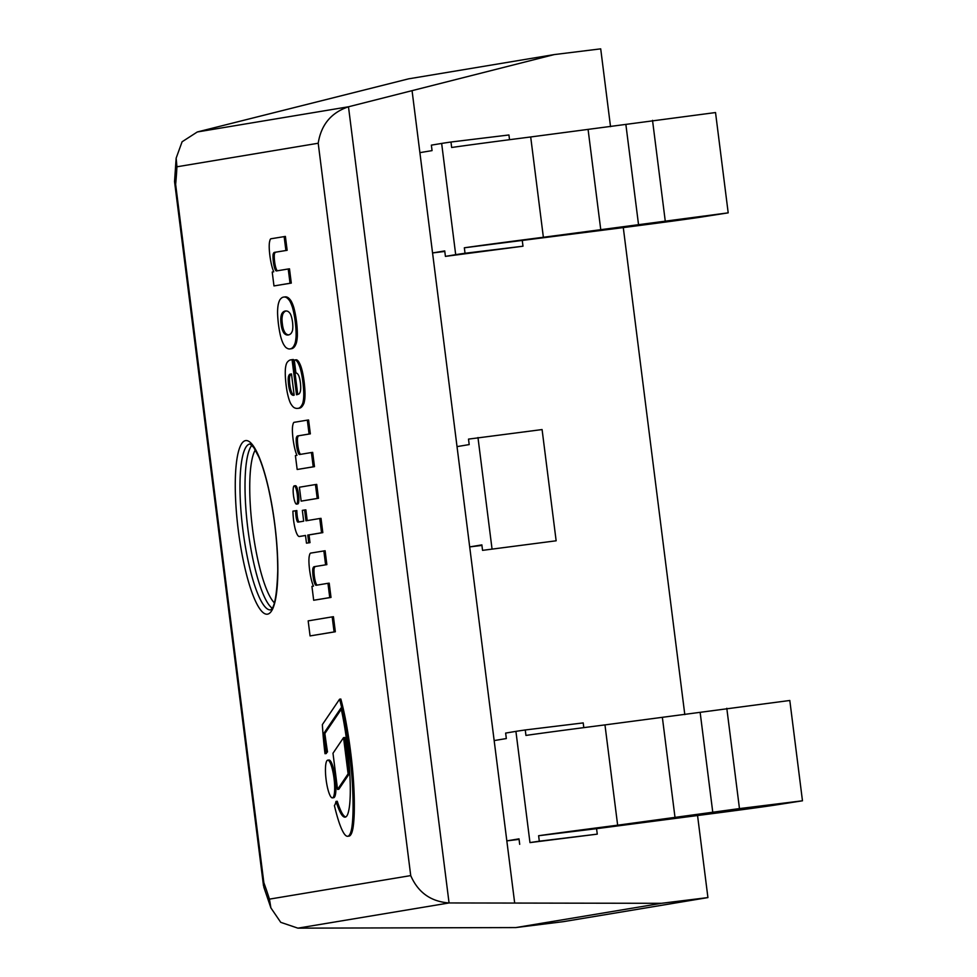 <?xml version="1.0" encoding="UTF-8"?>
<svg xmlns="http://www.w3.org/2000/svg" width="977" height="977" viewBox="0 0 977 977"><rect width="100%" height="100%" fill="white"/><g stroke="black" fill="none" stroke-linecap="round" stroke-linejoin="round"><path stroke-width="1.47" d="M292.538 307.67A25.707 5.435 82.9 0 1 295.237 321.592A25.707 5.435 82.9 0 1 296.092 335.832L296.08 336.332A29.139 6.155 82.9 0 1 295.054 343.257A63.505 13.422 82.9 0 1 293.32 346.798A74.313 15.705 82.9 0 1 290.303 348.838A79.198 16.731 82.9 0 1 289.851 348.936A79.198 16.731 82.9 0 1 288.044 348.716A102.658 21.689 82.9 0 1 285.907 347.494A47.262 9.99 82.9 0 1 283.648 344.429A24.718 5.227 82.9 0 1 281.571 339.544A18.013 3.81 82.9 0 1 280.252 334.781A28.809 6.082 82.9 0 1 278.469 324.388A28.809 6.082 82.9 0 1 277.602 313.837A18.013 3.81 82.9 0 1 277.7 308.842A24.718 5.227 82.9 0 1 278.482 303.481A47.262 9.99 82.9 0 1 279.886 299.792A102.658 21.689 82.9 0 1 281.632 297.936A79.198 16.731 82.9 0 1 283.586 297.093A79.198 16.731 82.9 0 1 283.77 297.069A74.313 15.705 82.9 0 1 283.989 297.045A74.313 15.705 82.9 0 1 287.165 298.058A63.505 13.422 82.9 0 1 289.693 300.879A29.139 6.155 82.9 0 1 292.392 307.181L293.65 307.022A29.139 6.155 -97.1 0 0 290.951 300.733A63.505 13.422 -97.1 0 0 288.423 297.9A74.313 15.705 -97.1 0 0 285.247 296.886A74.313 15.705 -97.1 0 0 285.028 296.923M281.095 323.949A6.863 1.453 -97.1 0 0 281.413 326.171A7.218 1.527 -97.1 0 0 282.438 330.104L282.878 331.166A20.944 4.421 -97.1 0 0 284.27 333.475A63.786 13.483 -97.1 0 0 286.285 334.818A88.76 18.758 -97.1 0 0 288.13 335.001A88.76 18.758 -97.1 0 0 289.168 334.732A81.006 17.122 -97.1 0 0 290.853 333.658A42.805 9.049 -97.1 0 0 292.465 330.629A13.996 2.955 -97.1 0 0 292.831 327.026A11.468 2.418 -97.1 0 0 292.538 322.044A11.468 2.418 -97.1 0 0 291.586 317.171A13.996 2.955 -97.1 0 0 290.34 313.837A42.805 9.049 -97.1 0 0 288.044 311.455A81.006 17.122 -97.1 0 0 286.163 310.979A88.76 18.758 -97.1 0 0 285.418 311.004A88.76 18.758 -97.1 0 0 283.379 311.834A63.786 13.483 -97.1 0 0 281.779 313.788A20.944 4.421 -97.1 0 0 281.022 316.45L280.863 317.61A7.218 1.527 -97.1 0 0 280.851 321.714A6.863 1.453 -97.1 0 0 281.095 323.949L282.353 323.79A6.863 1.453 82.9 0 1 282.109 321.555A7.218 1.527 82.9 0 1 282.109 317.452L282.28 316.292A20.944 4.421 82.9 0 1 283.037 313.629A63.786 13.483 82.9 0 1 284.637 311.687A88.76 18.758 82.9 0 1 286.053 310.979M287.165 298.058L288.423 297.9M289.693 300.879L290.951 300.733M292.392 307.181L293.65 307.022M283.379 311.834L284.637 311.687M281.779 313.788L283.037 313.629M281.022 316.45L282.28 316.292M280.863 317.61L282.109 317.452M280.851 321.714L282.109 321.555M289.851 348.936L291.097 348.777A79.198 16.731 -97.1 0 0 291.561 348.691A74.313 15.705 -97.1 0 0 294.578 346.64A63.505 13.422 -97.1 0 0 296.312 343.098A29.139 6.155 -97.1 0 0 297.338 336.173L297.35 335.673A25.707 5.435 -97.1 0 0 296.495 321.433A25.707 5.435 -97.1 0 0 293.796 307.511M288.752 334.879A88.76 18.758 82.9 0 1 287.531 334.659A63.786 13.483 82.9 0 1 285.516 333.316A20.944 4.421 82.9 0 1 284.136 331.008L283.696 329.945A7.218 1.527 82.9 0 1 282.671 326.013A6.863 1.453 82.9 0 1 282.353 323.79M295.237 321.592L296.495 321.433M290.303 348.838L291.561 348.691M293.32 346.798L294.578 346.64M295.054 343.257L296.312 343.098M296.08 336.332L297.338 336.173M296.092 335.832L297.35 335.673M281.413 326.171L282.671 326.013M286.285 334.818L287.531 334.659M284.27 333.475L285.516 333.316M282.878 331.166L284.136 331.008M282.438 330.104L283.696 329.945M317.22 498.441L301.16 501.116L299.402 487.23L315.461 484.555L317.22 498.441L318.478 498.282L316.719 484.397L315.461 484.555M301.16 501.116L318.478 498.282M310.075 635.917L308.17 620.871L332.18 616.878L334.085 631.924L310.075 635.917L335.343 631.765L333.438 616.719L332.18 616.878M334.085 631.924L335.343 631.765M296.544 504.12A9.208 1.942 82.9 0 1 296.519 504.12A9.208 1.942 82.9 0 1 293.454 495.229A9.208 1.942 82.9 0 1 294.248 485.862A9.208 1.942 82.9 0 1 297.313 494.716A9.208 1.942 82.9 0 1 296.544 504.12L297.777 503.961A9.208 1.942 -97.1 0 0 298.571 494.557A9.208 1.942 -97.1 0 0 295.506 485.703L294.248 485.862M314.252 566.684A16.56 3.505 -97.1 0 0 314.203 566.697A16.56 3.505 -97.1 0 0 312.787 568.895A10.466 2.21 -97.1 0 0 313.861 580.692A8.927 1.881 -97.1 0 0 316.121 585.284A8.927 1.881 -97.1 0 0 316.182 585.272L327.942 583.306L329.75 597.582L313.678 600.257L311.932 586.371L313.47 586.115A19.601 4.14 82.9 0 1 310.161 573.67A19.748 4.177 82.9 0 1 309.001 563.46A13.495 2.846 82.9 0 1 309.489 555.266A13.763 2.907 82.9 0 1 310.747 553.067A13.763 2.907 82.9 0 1 310.906 553.067L325.109 550.747L326.855 564.633L314.252 566.684L326.855 564.633M323.851 550.906L325.597 564.791M317.183 585.101A8.927 1.881 82.9 0 1 315.119 580.533A10.466 2.21 82.9 0 1 314.044 568.748A16.56 3.505 82.9 0 1 315.412 566.538M313.678 600.257L331.008 597.423L329.2 583.159L327.942 583.306M329.75 597.582L331.008 597.423M313.861 580.692L315.119 580.533M312.787 568.895L314.044 568.748M295.408 455.6L296.947 455.343A19.601 4.14 82.9 0 1 293.637 442.899A19.748 4.177 82.9 0 1 292.477 432.689A13.495 2.846 82.9 0 1 292.966 424.494A13.763 2.907 82.9 0 1 294.224 422.284A13.763 2.907 82.9 0 1 294.395 422.284L307.328 420.134L309.086 434.02L297.729 435.913A16.56 3.505 -97.1 0 0 297.68 435.913A16.56 3.505 -97.1 0 0 296.263 438.123A10.466 2.21 -97.1 0 0 297.338 449.908A8.927 1.881 -97.1 0 0 299.597 454.513A8.927 1.881 -97.1 0 0 299.658 454.5L311.419 452.534L313.226 466.811L297.167 469.485L295.408 455.6M297.729 435.913L310.344 433.861L308.585 419.976L307.328 420.134M296.263 438.123L297.521 437.965A16.56 3.505 82.9 0 1 298.889 435.766M297.338 449.908L298.596 449.75A10.466 2.21 82.9 0 1 297.521 437.965M300.66 454.329A8.927 1.881 82.9 0 1 298.596 449.75M311.419 452.534L312.677 452.375L314.484 466.652L313.226 466.811M297.167 469.485L314.484 466.652M309.086 434.02L310.344 433.861M297.374 521.657A7.828 1.649 -97.1 0 0 298.046 522.121A7.828 1.649 -97.1 0 0 298.095 522.109L303.688 521.181L302.333 510.373L304.604 509.994L305.96 520.802L319.76 518.506L321.555 532.77L307.767 535.078L308.744 542.785L306.473 543.163L305.496 535.457L299.377 536.471A18.368 3.884 82.9 0 1 299.328 536.483A18.368 3.884 82.9 0 1 296.361 532.636A17.183 3.627 82.9 0 1 295.139 528.74A17.965 3.798 82.9 0 1 293.564 520.033A25.549 5.398 82.9 0 1 292.905 511.154L296.837 510.556A12.457 2.638 82.9 0 0 297.277 516.198L296.019 516.357A5.96 1.258 -97.1 0 0 297.374 521.657L298.632 521.51A5.96 1.258 82.9 0 1 297.277 516.198M299.328 536.483L300.574 536.324A18.368 3.884 -97.1 0 0 300.574 536.324A18.368 3.884 -97.1 0 0 300.635 536.312L305.508 535.506M295.579 510.715A12.457 2.638 -97.1 0 0 296.019 516.357M306.473 543.163L310.002 542.638L309.025 534.92L322.813 532.624L321.018 518.347L319.76 518.506M307.218 520.594L305.862 509.847L304.604 509.994M308.744 542.785L310.002 542.638M307.767 535.078L309.025 534.92M321.555 532.77L322.813 532.624M298.596 375.351A21.836 4.616 -97.1 0 0 296.129 373.08A21.836 4.616 -97.1 0 0 295.946 373.116L294.272 360.073L294.993 359.951A28.431 6.009 82.9 0 1 299.402 365.911L299.951 367.462A22.52 4.763 82.9 0 1 301.16 371.919A24.486 5.178 82.9 0 1 303.224 384.975A26.99 5.703 82.9 0 1 303.762 393.584A21.189 4.482 82.9 0 1 303.456 399.764A59.365 12.542 82.9 0 1 302.785 403.159A71.065 15.021 82.9 0 1 298.095 408.349A71.065 15.021 82.9 0 1 297.558 408.362A101.168 21.384 82.9 0 1 297.496 408.374A101.168 21.384 82.9 0 1 294.969 408.007A49.705 10.503 82.9 0 1 290.584 403.367A21.677 4.58 82.9 0 1 287.03 391.215A26.464 5.593 82.9 0 1 285.431 377.696A21.689 4.58 82.9 0 1 285.455 368.244A27.234 5.752 82.9 0 1 287.116 362.443A89.982 19.015 82.9 0 1 290.609 359.89L292.062 359.658L296.507 394.757A194.057 41.01 -97.1 0 0 298.974 393.951A25.524 5.398 -97.1 0 0 300.281 391.582A9.941 2.101 -97.1 0 0 300.684 386.574A9.049 1.917 -97.1 0 0 299.17 376.927A6.118 1.295 -97.1 0 0 298.596 375.351M288.679 385.585A8.268 1.746 -97.1 0 0 289.913 391.13A12.322 2.601 -97.1 0 0 291.94 394.732A33.963 7.181 -97.1 0 0 293.576 395.331A33.963 7.181 -97.1 0 0 294.15 395.148L291.476 373.935L290.254 374.13A22.337 4.726 -97.1 0 0 290.218 374.142A22.337 4.726 -97.1 0 0 288.594 376.145A8.304 1.759 -97.1 0 0 288.203 379.198A10.93 2.308 -97.1 0 0 288.679 385.585L289.937 385.427A10.93 2.308 82.9 0 1 289.461 379.039A8.304 1.759 82.9 0 1 289.851 375.986A22.337 4.726 82.9 0 1 291.439 373.983L290.254 374.13M288.203 379.198L289.461 379.039M292.062 359.658L293.32 359.499L297.741 394.452M298.095 408.349L299.353 408.191A71.065 15.021 -97.1 0 0 304.042 403.012A59.365 12.542 -97.1 0 0 304.714 399.605A21.189 4.482 -97.1 0 0 305.019 393.438A26.99 5.703 -97.1 0 0 304.47 384.816A24.486 5.178 -97.1 0 0 302.418 371.773A22.52 4.763 -97.1 0 0 301.209 367.303L300.66 365.752A28.431 6.009 -97.1 0 0 296.251 359.792L294.993 359.951M294.15 395.111A33.963 7.181 82.9 0 1 293.198 394.574A12.322 2.601 82.9 0 1 291.17 390.971A8.268 1.746 82.9 0 1 289.937 385.427M289.913 391.13L291.17 390.971M291.94 394.732L293.198 394.574M302.785 403.159L304.042 403.012M303.456 399.764L304.714 399.605M303.762 393.584L305.019 393.438M301.16 371.919L302.418 371.773M299.951 367.462L301.209 367.303M299.402 365.911L300.66 365.752M274.537 252.359A16.56 3.505 -97.1 0 0 274.488 252.359A16.56 3.505 -97.1 0 0 273.071 254.57A10.466 2.21 -97.1 0 0 274.146 266.355A8.927 1.881 -97.1 0 0 276.418 270.947A8.927 1.881 -97.1 0 0 276.467 270.934L288.227 268.98L290.035 283.257L273.975 285.931L272.217 272.046L273.755 271.777A19.601 4.14 82.9 0 1 270.446 259.332A19.748 4.177 82.9 0 1 269.286 249.135A13.495 2.846 82.9 0 1 269.786 240.94A13.763 2.907 82.9 0 1 271.044 238.73A13.763 2.907 82.9 0 1 271.203 238.73L285.394 236.422L287.153 250.307L274.537 252.359L287.153 250.307M284.136 236.568L285.895 250.466M277.48 270.776A8.927 1.881 82.9 0 1 275.404 266.196A10.466 2.21 82.9 0 1 274.329 254.411A16.56 3.505 82.9 0 1 275.697 252.213M273.975 285.931L291.293 283.098L289.485 268.822L288.227 268.98M290.035 283.257L291.293 283.098M274.146 266.355L275.404 266.196M273.071 254.57L274.329 254.411M335.99 801.421A59.768 12.628 -97.1 0 0 340.094 812.009A40.081 8.475 -97.1 0 0 344.734 817.151A37.676 7.963 -97.1 0 0 345.15 817.151A37.676 7.963 -97.1 0 0 347.946 813.56A50.206 10.613 -97.1 0 0 349.974 800.774A64.787 13.69 -97.1 0 0 350.181 782.882A82.85 17.513 -97.1 0 0 349.094 763.525A102.841 21.738 -97.1 0 0 346.701 740.957A84.193 17.794 -97.1 0 0 342.646 715.86A67.535 14.276 -97.1 0 0 340.997 707.995L323.607 733.666A182.772 38.628 -97.1 0 0 326.245 752.095A27.283 5.764 -97.1 0 0 324.999 753.694A99.947 21.128 82.9 0 1 322.361 724.616L339.581 699.202A85.781 18.123 82.9 0 1 343.989 718.229A117.167 24.767 82.9 0 1 351.317 769.668A103.477 21.873 82.9 0 1 352.636 788.402A99.263 20.981 82.9 0 1 353.051 808.712A68.207 14.411 82.9 0 1 351.915 827.067A43.22 9.135 82.9 0 1 348.569 835.946A40.436 8.549 82.9 0 1 347.714 836.275A40.436 8.549 82.9 0 1 343.574 832.807A53.161 11.235 82.9 0 1 338.604 820.949A72.127 15.241 82.9 0 1 334.403 805.524A27.283 5.764 -97.1 0 0 335.99 801.421L337.248 801.262A59.768 12.628 82.9 0 0 341.352 811.85A40.081 8.475 82.9 0 0 345.76 816.955M324.999 753.694L326.257 753.548A27.283 5.764 82.9 0 1 327.503 751.936A182.772 38.628 82.9 0 1 324.865 733.507L341.278 709.265M339.581 699.202L340.839 699.043A85.781 18.123 -97.1 0 1 345.247 718.071L343.989 718.229M351.317 769.668L352.575 769.51A117.167 24.767 -97.1 0 0 345.247 718.071M353.051 808.712L354.309 808.553A99.263 20.981 -97.1 0 0 353.894 788.256A103.477 21.873 -97.1 0 0 352.575 769.51M351.915 827.067L353.173 826.908A68.207 14.411 -97.1 0 0 354.309 808.553M348.569 835.946L349.827 835.787A43.22 9.135 -97.1 0 0 353.173 826.908M347.714 836.275L348.972 836.117A40.436 8.549 -97.1 0 0 349.827 835.787M340.094 812.009L341.352 811.85M326.245 752.095L327.503 751.936M323.607 733.666L324.865 733.507M337.553 789.416L332.986 753.255L343.538 737.659L348.105 773.833L337.553 789.416L338.811 789.269L349.363 773.674L344.796 737.501L343.538 737.659M348.105 773.833L349.363 773.674M332.412 797.867L333.67 797.708A18.99 4.018 -97.1 0 0 335.282 778.205A18.99 4.018 -97.1 0 0 328.98 760.021L327.722 760.179A18.99 4.018 82.9 0 1 334.024 778.364A18.99 4.018 82.9 0 1 332.412 797.867A18.99 4.018 82.9 0 1 326.086 779.512A18.99 4.018 82.9 0 1 327.722 760.179M556.145 540.794L482.553 550.356L556.145 540.794L542.088 429.562L468.508 439.113L469.192 444.584L457.028 446.611L469.693 546.912L481.93 545.41M482.553 550.356L481.869 544.885L469.693 546.912M477.973 437.537L492.017 548.769M597.265 834.138L529.974 842.601A117.961 1.001 -7.2 0 1 539.304 841.197L597.265 834.138L596.568 828.679L538.62 835.726A117.961 1.001 -7.2 0 1 617.647 825.199L739.467 808.59L802.471 800.798L775.823 804.963A117.692 1.001 -7.2 0 1 689.652 816.552L596.568 828.679M539.304 841.197L538.62 835.726M519.691 844.323L519.007 838.852L506.831 840.879L519.068 839.377M506.831 840.879L494.167 740.578L506.33 738.551L505.646 733.08L515.917 731.37A117.961 1.001 -7.2 0 1 525.26 729.966L583.208 722.907L583.806 727.633M525.26 729.966L525.944 735.425A117.961 1.001 -7.2 0 1 604.971 724.897L789.807 700.485L802.471 800.798M739.467 808.59L726.803 708.288M297.887 928.15L449.066 902.956C430.869 901.612 418.083 892.502 410.731 875.6L269.444 899.133L270.885 907.889L280.741 922.337L297.887 928.15L515.795 927.576L563.57 921.629L707.922 897.582L661.405 903.31L515.795 927.576M610.527 126.668L600.708 48.85L554.191 54.59L408.581 78.844L197.305 131.968L182.088 141.775L176.153 158.14L176.935 166.786L318.209 143.24L410.731 875.6M269.444 899.133A218.836 46.249 -97.1 0 0 263.851 882.671L175.64 184.397L174.541 181.563L176.153 158.14M263.851 882.671L263.863 887.25L270.885 907.889M554.191 54.59L348.484 106.786C331.191 112.599 321.103 124.763 318.209 143.24M449.102 902.956L661.405 903.31M412.086 90.849L514.635 902.675M623.289 227.592L684.804 714.602M697.554 815.526L707.922 897.582M445.414 256.377L455.697 254.667A117.961 1.001 -7.2 0 1 465.028 253.263L522.988 246.204L445.414 256.377L444.73 250.918L432.555 252.945L419.89 152.644L432.054 150.617L431.37 145.146L441.653 143.436A117.961 1.001 -7.2 0 1 450.983 142.019L508.944 134.973L509.53 139.699M450.983 142.019L451.667 147.49A117.961 1.001 -7.2 0 1 530.694 136.963L715.53 112.55L728.195 212.852L701.559 217.016A117.692 1.001 -7.2 0 1 615.376 228.606L464.344 247.792A117.961 1.001 -7.2 0 1 543.371 237.264L728.195 212.852M522.988 246.204L522.304 240.733M465.028 253.263L464.344 247.792M444.791 251.431L432.555 252.945M652.526 120.354L665.203 220.655M299.377 536.471L300.635 536.312M288.594 376.145L289.851 375.986M303.224 384.975L304.47 384.816M352.636 788.402L353.894 788.256M344.734 817.151L345.565 817.053M529.974 842.601L515.917 731.37M675.058 817.834L662.382 717.533M617.647 825.199L604.971 724.897M712.831 812.754L700.155 712.453M175.64 184.397A218.836 46.249 -97.1 0 0 176.935 166.786M449.066 902.956L348.484 106.786M245.593 440.603A87.49 18.49 -97.1 0 0 246.241 573.438A87.49 18.49 -97.1 0 0 277.847 568.174A87.49 18.49 -97.1 0 0 245.593 440.603M348.52 106.774L197.305 131.968M249.856 443.985A83.607 17.671 82.9 0 1 250.002 443.961L253.788 447.515L258.954 457.248C262.325 465.125 265.524 475.64 268.553 488.805C274.635 516.638 277.688 543.957 277.737 570.763C276.454 611.663 270.421 608.805 271.496 609.184L270.653 609.892A83.607 17.671 82.9 0 1 242.846 529.473A83.607 17.671 82.9 0 1 249.856 443.985M251.907 445.243A83.607 17.671 -97.1 0 0 247.828 528.484A83.607 17.671 -97.1 0 0 272.192 608.195M274.366 602.833A79.723 16.841 82.9 0 1 252.42 527.922A79.723 16.841 82.9 0 1 255.339 449.896M441.653 143.436L455.697 254.667M530.694 136.963L543.371 237.264M588.105 129.599L600.782 229.9M625.878 124.519L638.555 224.82M283.989 297.045L285.247 296.886M310.747 553.067L311.407 552.982M294.224 422.284L294.895 422.198M271.044 238.73L271.704 238.644M174.541 181.563L263.509 885.809"/></g></svg>
